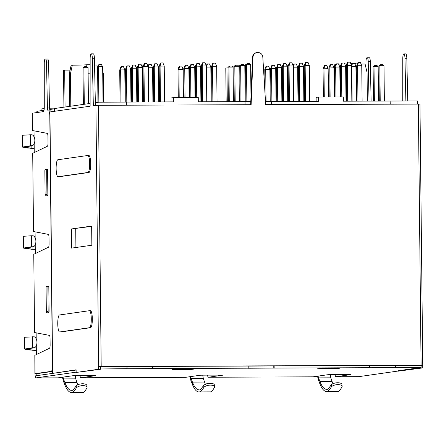 <?xml version="1.0" encoding="UTF-8"?>
<svg xmlns="http://www.w3.org/2000/svg" width="445" height="445" viewBox="0 0 445 445"><rect width="100%" height="100%" fill="white"/><g stroke="black" fill="none" stroke-linecap="round" stroke-linejoin="round"><path stroke-width="0.67" d="M91.286 318.943A8.499 1.836 -90.2 0 0 89.417 310.71A8.499 1.836 -90.2 0 0 89.362 310.71L59.502 314.971A8.499 1.836 -90.2 0 0 57.755 323.598A8.499 1.836 -90.2 0 0 59.624 331.959A8.499 1.836 -90.2 0 0 59.68 331.959L89.54 327.698A8.499 1.836 -90.2 0 0 91.286 318.943M90.402 310.71A8.499 1.836 89.8 0 1 90.457 310.705A8.499 1.836 89.8 0 1 92.326 318.937A8.499 1.836 89.8 0 1 90.58 327.692L60.72 331.953A8.499 1.836 89.8 0 1 60.665 331.959A8.499 1.836 89.8 0 1 60.609 331.953M89.662 163.721A8.499 1.836 -90.2 0 0 87.793 155.489A8.499 1.836 -90.2 0 0 87.737 155.494L57.878 159.749A8.499 1.836 -90.2 0 0 56.131 168.377A8.499 1.836 -90.2 0 0 58 176.743A8.499 1.836 -90.2 0 0 58.056 176.737L87.915 172.476A8.499 1.836 -90.2 0 0 89.662 163.721M88.778 155.489A8.499 1.836 89.8 0 1 88.833 155.483A8.499 1.836 89.8 0 1 90.702 163.721A8.499 1.836 89.8 0 1 88.956 172.476L59.09 176.732A8.499 1.836 89.8 0 1 59.04 176.737A8.499 1.836 89.8 0 1 58.985 176.732M63.023 377.132L63.479 378.895L75.745 378.845L77.853 384.88M71.667 390.298C69.264 390.532 67.011 387.973 64.914 382.617L64.681 384.435C66.856 390.02 69.192 392.685 71.689 392.423C73.097 392.407 74.654 390.866 76.368 387.812L76.173 385.859C73.592 389.559 72.09 391.038 71.667 390.298L71.3 390.321M76.368 387.812C79.366 384.914 87.192 384.903 87.087 387.767C84.773 391.567 83.393 393.107 82.948 392.379L71.689 392.423M86.886 385.665L87.087 387.767M190.549 376.62L191.005 378.389L203.276 378.339L205.384 384.369M199.193 389.787C196.79 390.02 194.543 387.462 192.44 382.105L192.207 383.924C194.382 389.509 196.718 392.173 199.215 391.911C200.628 391.895 202.186 390.36 203.893 387.3L203.699 385.353C201.123 389.052 199.621 390.532 199.193 389.787L198.826 389.809M203.893 387.3C206.897 384.402 214.724 384.397 214.612 387.256C212.298 391.06 210.919 392.596 210.474 391.867L199.215 391.911M214.418 385.153L214.612 387.256M318.075 376.108L318.537 377.877L330.802 377.827L332.91 383.863M326.725 389.28C324.322 389.514 322.069 386.95 319.966 381.593L319.738 383.412C321.913 389.002 324.249 391.661 326.747 391.405C328.154 391.389 329.712 389.848 331.419 386.788L331.23 384.842C328.649 388.541 327.147 390.02 326.725 389.28L326.357 389.297M331.419 386.788C334.423 383.89 342.25 383.885 342.144 386.75C339.83 390.549 338.45 392.084 338.005 391.361L326.747 391.405M341.944 384.647L342.144 386.75M328.36 374.684L335.942 374.601M200.829 375.196L208.41 375.113M73.303 375.708L80.884 375.619M226.444 366.14L226.944 366.068M231.116 366.124L231.617 366.051M258 365.946L257.127 366.068M252.454 366.09L253.322 365.962M76.123 370.04L35.661 375.808L35.683 377.933L76.145 372.165M126.992 366.591L152.952 366.435L152.974 368.56L152.607 368.616L126.641 368.716L127.014 368.666L126.992 366.541L100.498 366.847M248.182 366.107L274.148 365.951L274.17 368.076L247.837 368.232L248.204 368.182L248.182 366.057L152.952 366.435M369.378 365.623L395.338 365.467L395.36 367.592L369.033 367.748L369.4 367.698L369.378 365.573L274.148 365.951M419.963 104.086L422.75 365.273L422.261 365.323L422.288 367.982L420.419 367.987L420.414 367.576L421.115 367.492L421.092 365.362L395.338 365.467M172.148 369.439L174.446 369.111L194.176 369.033L191.878 369.361L172.148 369.439M191.878 369.361L191.878 369.044M395.36 367.592L421.115 367.492M274.17 368.076L369.4 367.698M152.974 368.56L248.204 368.182M100.52 368.977L127.014 368.666M39.154 377.922A4.255 0.918 89.8 0 0 39.182 377.922A4.255 0.918 89.8 0 0 39.21 377.922L35.683 377.933M57.956 377.844A4.255 0.918 -90.2 0 0 57.983 377.849A4.255 0.918 -90.2 0 0 58.011 377.844L72.707 375.747L93.133 375.569L95.558 375.658L80.857 377.755A4.255 0.918 89.8 0 1 80.829 377.755A4.255 0.918 89.8 0 1 80.028 375.68M99.129 377.683A4.255 0.918 -90.2 0 0 99.157 377.683A4.255 0.918 -90.2 0 0 99.185 377.683L149.659 377.477A4.255 0.918 89.8 0 1 149.631 377.482A4.255 0.918 89.8 0 1 149.603 377.477M185.482 377.338A4.255 0.918 -90.2 0 0 185.509 377.338A4.255 0.918 -90.2 0 0 185.537 377.338L200.239 375.241L204.044 375.129L223.162 375.124L208.382 377.243A4.255 0.918 89.8 0 1 208.355 377.243A4.255 0.918 89.8 0 1 207.559 375.168M294.679 376.898A4.255 0.918 89.8 0 0 294.707 376.898A4.255 0.918 89.8 0 0 294.735 376.898L244.266 377.099A4.255 0.918 -90.2 0 1 244.238 377.104A4.255 0.918 -90.2 0 1 244.21 377.099M313.007 376.826A4.255 0.918 -90.2 0 0 313.035 376.826A4.255 0.918 -90.2 0 0 313.063 376.826L327.765 374.729L331.57 374.618L350.688 374.618L335.914 376.731A4.255 0.918 89.8 0 1 335.886 376.737A4.255 0.918 89.8 0 1 335.085 374.657M398.119 371.041L358.865 376.642L354.709 376.659A4.255 0.918 -90.2 0 1 354.682 376.659A4.255 0.918 -90.2 0 1 354.654 376.659M420.419 367.987L398.119 371.169L398.097 370.774L420.414 367.576M339.257 368.454L336.96 368.783L317.229 368.861L319.527 368.532L339.257 368.454M336.96 368.783L336.96 368.466M422.261 365.323L98.417 366.619L98.445 369.278L76.145 372.454L76.117 369.795L54.029 373.188M394.993 367.648L394.971 365.517M273.803 368.132L273.781 366.001M152.607 368.616L152.585 366.491M101.961 366.641L101.983 368.766M40.762 110.772A4.255 0.918 -90.2 0 1 41.485 108.925L44.244 108.53M36.885 112.557L36.874 111.328L44.038 110.304M226.143 101.677L225.787 68.057L226.939 67.896L227.295 101.671M226.939 67.896L228.007 67.89M49.718 109.498L54.346 108.836M54.373 111.306L54.346 108.547L90.124 103.446M95.352 102.7L98.929 102.189L98.962 105.304M126.274 105.198L126.241 102.083L98.929 102.189M126.241 102.133L126.653 102.072L126.686 105.192M171.086 101.894L171.041 97.961L173.339 97.633L173.383 101.883L126.653 102.072M250.791 101.582L198.309 101.788L198.264 97.533L173.339 97.633M271.456 104.614L271.422 101.499L265.487 101.521M390.12 101.043L390.259 104.141M417.577 104.03L417.543 100.915L390.232 101.026M384.369 101.043L384.002 65.676L379.846 65.693L380.219 101.06M379.296 101.06L378.929 65.827L379.846 65.693L380.647 64.659L382.722 64.653L384.002 65.676M378.929 65.827L380.647 64.659M373.455 101.087L373.094 66.655L374.011 66.528L378.167 66.511L378.528 101.065M373.094 66.655L374.812 65.493L374.011 66.528L374.373 101.082M374.812 65.493L376.887 65.482L378.167 66.511M228.357 101.666L227.996 67.245L228.919 67.117L233.069 67.1L233.43 101.644M227.996 67.245L229.715 66.082L228.919 67.117L229.281 101.66M229.715 66.082L231.789 66.071L233.069 67.1M234.27 101.644L233.903 66.405L234.821 66.272L238.976 66.255L239.343 101.621M233.903 66.405L235.616 65.237L234.821 66.272L235.188 101.638M235.616 65.237L237.697 65.231L238.976 66.255M245.957 101.599L245.568 64.742L250.641 64.592L250.98 96.799M245.568 64.742L247.287 63.574L246.491 64.608L246.875 101.599M247.287 63.574L249.361 63.568L250.641 64.592M240.111 101.621L239.738 65.571L244.811 65.426L245.189 101.605M239.738 65.571L241.451 64.408L240.656 65.443L241.034 101.616M241.451 64.408L243.532 64.397L244.811 65.426M103.029 102.172L102.656 66.65L98.506 66.667L97.583 66.8L97.956 102.328M98.873 102.194L98.506 66.667L99.291 64.57L101.365 64.564L102.656 66.65M99.291 64.57L98.829 64.636L97.583 66.8M84.289 104.275L83.905 67.684L88.06 67.668L88.438 103.685M84.706 66.65L82.987 67.818L83.905 67.684L84.706 66.65L86.781 66.644L88.06 67.668M82.987 67.818L83.371 104.408M367.364 101.11L367.064 72.518L365.084 64.019A13.828 0.406 179.4 0 1 361.045 63.997M354.743 63.691A15.102 0.439 -0.6 0 1 355.883 63.691L356.606 101.154M355.811 63.735A13.828 0.406 179.4 0 0 357.418 63.908M356.3 72.14A17.021 0.495 179.4 0 0 355.972 72.135M338.612 64.108A13.828 0.406 179.4 0 0 341.432 64.063M344.742 63.985A13.828 0.406 179.4 0 0 347.005 63.908M334.512 66.11L334.89 64.302A15.102 0.439 -0.6 0 1 335.88 64.152M350.805 63.713A15.102 0.439 -0.6 0 1 351.978 63.702M210.852 68.769L211.62 68.769M182.928 68.919L183.496 97.594M183.195 68.88L183.824 68.88M63.913 107.184L63.529 70.299L64.675 70.138L65.065 107.017M69.882 71.156L69.876 70.115L64.675 70.138M328.143 69.109L328.644 97.01M328.354 69.081L328.911 69.081M103.579 102.172L103.285 73.575L102.706 71.094M94.54 64.992A13.828 0.406 179.4 0 0 98.584 65.065M90.14 73.197A17.021 0.495 179.4 0 0 88.121 73.208M72.301 65.187L70.46 73.703A17.021 0.495 179.4 0 0 69.309 73.87L71.111 65.359A15.102 0.439 -0.6 0 1 72.301 65.187A13.828 0.406 179.4 0 0 86.725 64.77A15.102 0.439 -0.6 0 1 90.14 64.748M86.892 66.733L86.725 64.77M69.648 106.366L69.309 73.87M70.46 73.703L70.8 106.199M245.073 104.72L245.039 101.599M50.246 110.877A4.255 0.918 89.8 0 1 49.484 107.028L48.577 62.956A4.255 0.918 -90.2 0 0 47.643 59.035A4.255 0.918 -90.2 0 0 47.615 59.035L45.596 59.04M51.336 111.74A5.318 1.151 -90.2 0 0 50.708 110.877A5.318 1.151 -90.2 0 0 50.669 110.877L48.661 110.888M420.013 104.074L265.676 104.642L262.806 57.077A4.789 4.673 81.9 0 0 258.089 52.549L257.622 52.549A4.789 4.673 81.9 0 0 252.999 57.116L251.125 104.697L98.451 105.309L93.339 105.749L92.315 58.234A4.789 1.035 -90.2 0 0 91.264 53.834A4.789 1.035 -90.2 0 0 91.236 53.839L91.13 53.851A4.789 1.035 -90.2 0 0 90.146 58.54L90.118 106.21L49.935 111.94L52.671 373.138M32.468 130.53L32.285 113.214L32.468 130.53L47.27 133.378A3.193 0.69 89.8 0 1 47.943 136.47L48.01 142.973A3.193 0.69 89.8 0 1 47.404 146.249L32.708 153.303L33.525 231.528L48.327 234.382A3.193 0.69 89.8 0 1 49 237.469L49.067 243.977A3.193 0.69 89.8 0 1 48.461 247.248L33.764 254.301L34.582 332.532L49.384 335.38A3.193 0.69 89.8 0 1 50.057 338.467L50.124 344.975A3.193 0.69 89.8 0 1 49.517 348.246L34.821 355.305L35.01 373.683L51.32 371.358A5.318 1.151 -90.2 0 0 52.415 365.879L52.593 365.879M49.979 116.039L49.801 116.039A5.318 1.151 -90.2 0 0 48.627 110.883A5.318 1.151 -90.2 0 0 48.594 110.888L48.244 110.939A4.255 0.918 89.8 0 1 47.409 107.034L46.497 62.968A4.255 0.918 -90.2 0 0 45.568 59.04A4.255 0.918 -90.2 0 0 45.54 59.046L45.134 59.102A4.255 0.918 -90.2 0 0 44.261 63.307L44.277 107.462A4.255 0.918 89.8 0 1 43.493 111.612L32.285 113.214M49.801 116.039L52.415 365.879M48.75 312.629L46.686 312.924A1.596 0.345 89.8 0 1 46.675 312.93A1.596 0.345 89.8 0 1 46.325 311.383L46.08 287.993A1.596 0.345 89.8 0 1 46.408 286.346L48.472 286.052A1.596 0.345 89.8 0 1 48.483 286.052A1.596 0.345 89.8 0 1 48.833 287.598L49.078 310.988A1.596 0.345 89.8 0 1 48.75 312.629M47.526 195.683L45.462 195.978A1.596 0.345 89.8 0 1 45.451 195.978A1.596 0.345 89.8 0 1 45.101 194.437L44.856 171.047A1.596 0.345 89.8 0 1 45.184 169.4L47.248 169.106A1.596 0.345 89.8 0 1 47.259 169.106A1.596 0.345 89.8 0 1 47.609 170.652L47.854 194.042A1.596 0.345 89.8 0 1 47.526 195.683M37.374 375.563A4.255 0.918 -90.2 0 1 36.707 373.694L52.655 371.425M36.368 354.559L36.279 345.86M36.206 338.979L36.14 332.832M35.311 253.561L35.222 244.861M35.149 237.98L35.083 231.828M34.254 152.563L34.159 143.857M34.087 136.982L34.026 130.83M48.327 312.69A1.596 0.345 -90.2 0 1 48.155 311.372L47.91 287.982A1.596 0.345 -90.2 0 1 48.238 286.341L48.661 286.28M47.103 195.744A1.596 0.345 -90.2 0 1 46.931 194.426L46.686 171.036A1.596 0.345 -90.2 0 1 47.014 169.395L47.437 169.334M98.451 105.309L101.187 366.508L98.417 366.619M71.422 228.964L71.623 248.115L91.854 245.228L91.653 226.077L71.422 228.964L91.653 226.366M422.75 365.273L421.081 365.228L418.345 104.03M101.187 366.508L421.081 365.228M405.873 100.965L404.956 58.273A4.789 1.035 -90.2 0 0 403.904 53.878A4.789 1.035 -90.2 0 0 403.876 53.878L403.771 53.895A4.789 1.035 -90.2 0 0 402.786 58.584L402.764 100.976M403.938 53.878L405.745 53.873A4.789 1.035 89.8 0 1 405.779 53.867A4.789 1.035 89.8 0 1 406.825 58.267L407.742 100.954M398.119 371.169L422.288 367.982M367.325 57.755L369.344 57.75A4.255 0.918 89.8 0 1 369.372 57.744A4.255 0.918 89.8 0 1 370.307 61.671L371.119 101.093M49.545 108.213L55.074 108.135L55.08 108.441M57.294 108.129L55.074 108.135M365.99 67.918L365.99 62A4.255 0.918 89.8 0 1 366.864 57.817L367.27 57.755A4.255 0.918 89.8 0 1 367.297 57.755A4.255 0.918 89.8 0 1 368.226 61.683L369.039 101.104M250.668 104.697L252.538 57.182A4.789 4.673 -98.1 0 1 256.537 52.66L256.993 52.599M91.297 53.834L93.311 53.828A4.789 1.035 89.8 0 1 93.344 53.828A4.789 1.035 89.8 0 1 94.396 58.223L95.408 105.454M76.145 372.454L100.526 369.267L100.498 366.608M36.724 373.794L35.01 373.683M34.076 135.619L33.091 135.625M22.372 147.072L22.25 135.297L30.321 134.774L30.438 145.749L32.251 145.765L24.503 147.05L28.925 147.924L34.209 148.302M31.851 145.799L31.873 148.191L26.973 147.968L28.925 147.924L28.903 146.088M29.926 148.235L34.209 148.391M33.525 231.528L32.708 153.303M35.133 236.618L34.148 236.623M23.429 248.071L23.307 236.295L31.384 235.772L31.495 246.747L33.314 246.764L25.56 248.049L29.982 248.922L35.266 249.306M32.908 246.797L32.93 249.189L28.029 248.966L29.982 248.922L29.965 247.086M30.983 249.233L35.266 249.389M34.582 332.532L33.764 254.301M36.19 337.616L35.211 337.627M24.486 349.069L24.364 337.293L34.254 336.782C37.959 338.578 37.697 346.616 34.365 347.762L26.617 349.047L31.039 349.92L36.323 350.304M33.965 347.795L33.987 350.187L29.092 349.965L31.039 349.92L31.022 348.085M32.04 350.232L36.323 350.393M34.91 373.711L34.821 355.305M32.441 336.77L32.552 347.745L24.492 349.069L29.092 349.965M34.365 347.762L32.552 347.745M31.495 246.747L23.435 248.071L28.029 248.966M31.384 235.772L33.197 235.783C36.902 237.58 36.635 245.618 33.314 246.764M30.438 145.749L22.378 147.072L26.973 147.968M30.321 134.774L32.14 134.785C35.845 136.582 35.578 144.619 32.251 145.765M98.445 369.278L100.526 369.267M75.917 247.498L75.722 228.78L74.287 228.841M271.422 101.538L271.728 101.493L271.762 104.614M316.161 101.315L316.122 97.383L318.42 97.055L318.464 101.304L271.728 101.493M390.154 104.141L390.12 101.021L343.384 101.204L343.34 96.954L318.42 97.055M351.478 65.332L346.405 65.482L347.64 62.256L348.096 62.189L350.176 62.183L351.478 65.332L351.85 101.171M348.096 62.189L347.322 65.348L347.701 101.187M346.405 65.482L346.777 101.193M266.054 101.521L265.715 69.314L264.797 69.448L265.059 94.396M264.797 69.448L266.032 66.222L266.488 66.155L265.715 69.314L269.87 69.298L270.204 101.504M266.488 66.155L268.569 66.149L269.87 69.298M282.163 101.449L281.824 68.847L282.319 68.847M281.474 67.484L282.136 65.754L282.597 65.688L281.552 68.886M271.895 101.493L271.55 68.486L270.632 68.613L270.977 101.499M270.632 68.613L271.867 65.387L272.323 65.32L271.55 68.486L275.705 68.469L276.05 101.477M272.323 65.32L274.404 65.315L275.705 68.469M288.004 101.427L287.654 68.013L288.154 68.013M287.309 66.65L287.971 64.92L288.432 64.853L287.387 68.052M277.736 101.466L277.385 67.651L276.467 67.785L276.818 101.471M276.467 67.785L277.702 64.558L278.158 64.492L277.385 67.651L281.54 67.634L281.891 101.449M278.158 64.492L280.239 64.481L281.54 67.634M293.85 101.404L293.489 67.184L297.644 67.167L298.005 101.388M293.144 65.816L293.806 64.086L294.267 64.024L293.222 67.223M297.644 67.167L296.342 64.013L294.267 64.024M283.582 101.443L283.22 66.822L282.302 66.95L282.658 101.449M282.302 66.95L283.537 63.724L283.993 63.657L283.22 66.822L287.375 66.806L287.737 101.427M283.993 63.657L286.074 63.652L287.375 66.806M299.691 101.382L299.324 66.35L298.406 66.483L298.773 101.382M298.406 66.483L299.641 63.257L300.102 63.19L299.324 66.35L303.479 66.333L303.846 101.365M303.479 66.333L302.177 63.184L300.102 63.19M289.422 101.421L289.055 65.988L288.132 66.121L288.505 101.427M288.132 66.121L289.367 62.89L289.829 62.828L289.055 65.988L293.205 65.971L293.578 101.404M289.829 62.828L291.903 62.817L293.205 65.971M305.537 101.36L305.159 65.521L304.241 65.649L304.614 101.36M304.241 65.649L305.476 62.422L305.938 62.356L305.159 65.521L309.314 65.504L309.687 101.343M309.314 65.504L308.012 62.35L305.938 62.356M357.964 101.149L357.596 65.715L361.746 65.699L362.119 101.132M356.673 65.843L357.908 62.617L358.37 62.55L357.596 65.715L356.673 65.843L357.046 101.149M361.746 65.699L360.444 62.545L358.37 62.55M345.643 66.166L340.57 66.316L341.805 63.084L342.266 63.023L344.341 63.012L345.643 66.166L346.01 101.193M342.266 63.023L341.487 66.183L341.81 96.96M340.57 66.316L340.892 96.966M352.123 101.171L351.761 66.544L355.917 66.528L356.278 101.154M351.416 65.181L352.078 63.451L352.535 63.385L351.489 66.583M355.917 66.528L354.615 63.379L352.535 63.385M339.808 67L334.735 67.145L335.969 63.919L336.431 63.852L338.506 63.846L339.808 67L340.119 96.966M336.431 63.852L335.652 67.017L335.969 96.982M334.735 67.145L335.046 96.988M346.282 101.193L345.926 67.379L346.421 67.379M345.581 66.01L346.243 64.28L346.7 64.219L345.654 67.418M333.973 67.829L328.899 67.979L330.134 64.753L330.596 64.686L332.671 64.675L333.973 67.829L334.278 96.988M330.596 64.686L329.817 67.846L330.123 97.004M328.899 67.979L329.205 97.01M340.392 96.966L340.091 68.207L340.592 68.207M339.746 66.845L340.408 65.115L340.864 65.048L339.819 68.246M328.137 68.663L323.064 68.808L324.299 65.582L324.761 65.521L326.836 65.51L328.137 68.663L328.438 97.016M324.761 65.521L323.982 68.68L324.283 97.027M323.064 68.808L323.359 97.032M334.551 96.988L334.256 69.042L334.757 69.042M333.911 67.679L334.573 65.949L335.029 65.882L333.984 69.081M330.802 377.827L330.285 374.679M317.541 376.186L318.303 379.696L318.537 377.877L319.966 381.593L332.048 381.549M319.738 383.412L318.303 379.696M331.23 384.842C334.462 381.927 342.177 382.177 341.949 384.797M203.276 378.339L202.753 375.185M190.009 376.698L190.777 380.208L191.005 378.389L192.44 382.105L204.516 382.055M192.207 383.924L190.777 380.208M203.699 385.353C206.936 382.439 214.651 382.689 214.423 385.309M75.745 378.845L75.227 375.697M64.681 384.435L63.246 380.714L63.479 378.895L64.914 382.617L76.991 382.567M62.484 377.21L63.246 380.714M76.173 385.859C79.405 382.945 87.125 383.195 86.897 385.821M333.722 365.712L334.223 365.64M338.395 365.695L338.895 365.623M365.273 365.517L364.772 365.59M360.1 365.606L360.6 365.534M188.541 366.296L189.042 366.224M193.213 366.274L193.714 366.202M220.091 366.096L219.591 366.168M214.918 366.191L215.419 366.118M112.813 366.524L112.312 366.597M107.64 366.619L108.141 366.547M189.47 97.566L189.175 69.62L189.676 69.62M188.83 68.257L189.492 66.528L189.954 66.461L188.908 69.659M177.989 69.392L179.224 66.166L179.68 66.099L181.76 66.088L183.062 69.242L177.989 69.392L178.284 97.611M183.062 69.242L183.357 97.594M179.68 66.099L178.907 69.259L179.202 97.611M195.311 97.544L195.01 68.791L195.511 68.786M194.665 67.423L195.327 65.693L195.789 65.626L194.743 68.83M201.201 101.772L200.845 67.957L201.346 67.957M200.5 66.594L201.162 64.864L201.624 64.798L200.578 67.996M207.042 101.749L206.68 67.128L210.835 67.112L211.197 101.733M206.335 65.76L206.997 64.03L207.459 63.963L206.413 67.162M210.835 67.112L209.534 63.958L207.459 63.963M212.888 101.727L212.515 66.294L211.597 66.427L211.965 101.733M211.597 66.427L212.832 63.196L213.288 63.134L212.515 66.294L216.671 66.277L217.043 101.71M216.671 66.277L215.369 63.123L213.288 63.134M206.397 65.916L201.324 66.06L202.558 62.834L203.02 62.767L205.095 62.762L206.397 65.916L206.775 101.749M203.02 62.767L202.241 65.932L202.62 101.766M201.324 66.06L201.696 101.772M200.561 66.744L195.489 66.895L196.723 63.668L197.185 63.602L199.26 63.59L200.561 66.744L200.929 101.777M197.185 63.602L196.412 66.761L196.729 97.538M195.489 66.895L195.811 97.544M194.726 67.579L189.653 67.723L190.888 64.497L191.35 64.436L193.425 64.425L194.726 67.579L195.043 97.544M191.35 64.436L190.577 67.596L190.888 97.561M189.653 67.723L189.97 97.566M188.891 68.408L183.824 68.558L185.059 65.332L185.515 65.265L187.59 65.259L188.891 68.408L189.197 97.572M185.515 65.265L184.742 68.424L185.048 97.588M183.824 68.558L184.124 97.588M160.456 101.938L160.083 66.099L164.233 66.082L164.611 101.922M159.16 66.227L160.395 63.001L160.856 62.94L160.083 66.099L159.16 66.227L159.538 101.938M164.233 66.082L162.931 62.929L160.856 62.94M137.082 102.033L136.743 69.426L137.238 69.426M136.398 68.063L137.06 66.333L137.516 66.266L136.47 69.465M126.814 102.072L126.469 69.064L125.551 69.198L125.896 102.083M125.551 69.198L126.786 65.971L127.248 65.904L126.469 69.064L130.624 69.047L130.969 102.055M127.248 65.904L129.323 65.893L130.624 69.047M142.928 102.005L142.578 68.597L143.073 68.591M142.233 67.228L142.895 65.498L143.351 65.432L142.305 68.636M132.66 102.05L132.304 68.23L131.386 68.363L131.737 102.05M131.386 68.363L132.621 65.137L133.083 65.07L132.304 68.23L136.459 68.213L136.815 102.033M133.083 65.07L135.158 65.065L136.459 68.213M148.769 101.983L148.413 67.762L152.563 67.746L152.924 101.966M148.063 66.4L148.73 64.67L149.186 64.603L148.141 67.801M152.563 67.746L151.261 64.592L149.186 64.603M138.501 102.027L138.139 67.401L137.221 67.529L137.583 102.027M137.221 67.529L138.456 64.302L138.912 64.241L138.139 67.401L142.294 67.384L142.656 102.011M138.912 64.241L140.993 64.23L142.294 67.384M154.615 101.961L154.248 66.934L153.325 67.062L153.692 101.966M153.325 67.062L154.56 63.835L155.021 63.769L154.248 66.934L158.398 66.917L158.765 101.944M158.398 66.917L157.096 63.763L155.021 63.769M144.347 102L143.974 66.566L143.056 66.7L143.423 102.005M143.056 66.7L144.291 63.474L144.747 63.407L143.974 66.566L148.129 66.55L148.496 101.983M144.747 63.407L146.828 63.396L148.129 66.55M120.973 102.1L120.634 69.898L119.716 70.026L120.055 102.105M119.716 70.026L120.951 66.8L121.413 66.733L120.634 69.898L124.789 69.882L125.128 102.083M121.413 66.733L123.488 66.728L124.789 69.882M39.21 377.922L58.011 377.844M80.857 377.755L99.185 377.683M149.659 377.477L185.537 377.338M208.382 377.243L244.266 377.099M294.735 376.898L313.063 376.826M335.914 376.731L354.709 376.659M48.577 62.956L46.497 62.968M49.484 107.028L47.409 107.034M98.645 366.585L95.914 105.382M370.307 61.671L368.226 61.683M406.825 58.267L404.956 58.273M252.999 57.116L252.538 57.182M94.396 58.223L92.315 58.234M52.655 371.353L51.32 371.358M88.956 172.476L87.915 172.476M58.056 176.737L59.09 176.732M90.58 327.692L89.54 327.698M59.68 331.959L60.72 331.953M48.238 286.341L46.408 286.346M46.08 287.993L47.91 287.982M48.155 311.372L46.325 311.383M47.014 169.395L45.184 169.4M44.856 171.047L46.686 171.036M46.931 194.426L45.101 194.437M89.417 310.71L90.457 310.705M87.793 155.489L88.833 155.483M39.182 377.922L57.983 377.849M80.829 377.755L99.157 377.683M47.643 59.035L45.568 59.04M48.627 110.883L50.708 110.877M367.297 57.755L369.372 57.744M403.904 53.878L405.779 53.867M93.344 53.828L91.264 53.834M335.886 376.737L354.682 376.659M58 176.743L59.04 176.737M59.624 331.959L60.665 331.959M149.631 377.482L185.509 377.338M208.355 377.243L244.238 377.104M294.707 376.898L313.035 376.826"/></g></svg>
